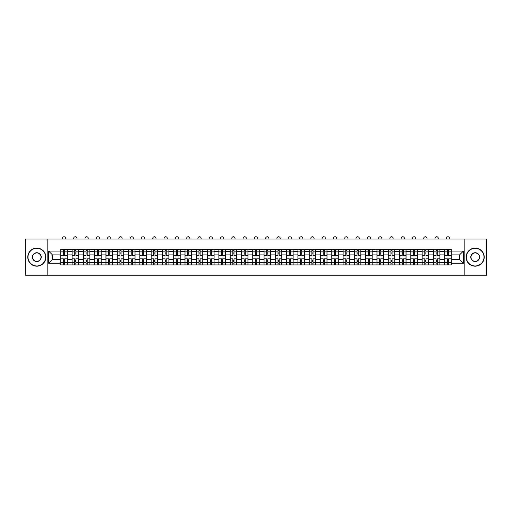 <?xml version="1.0" encoding="UTF-8"?>
<svg xmlns="http://www.w3.org/2000/svg" width="512" height="512" viewBox="0 0 512 512"><rect width="100%" height="100%" fill="white"/><g stroke="black" fill="none" stroke-linecap="round" stroke-linejoin="round"><path stroke-width="0.77" d="M464.832 275.238L486.4 275.238L486.4 239.046L25.6 239.046L25.6 275.238L464.832 275.238L464.832 239.046M72.07 264.922L72.07 251.565L67.296 251.565L67.296 264.922M67.296 251.565L67.296 249.357M72.07 251.565L72.07 249.357M78.586 249.357L78.586 264.922M83.36 264.922L83.36 249.357M89.875 249.357L89.875 264.922M94.656 264.922L94.656 249.357M101.171 249.357L101.171 264.922M105.946 264.922L105.946 249.357M112.461 249.357L112.461 264.922M117.242 264.922L117.242 249.357M123.75 249.357L123.75 264.922M128.531 264.922L128.531 249.357M135.046 249.357L135.046 264.922M139.821 264.922L139.821 249.357M146.336 249.357L146.336 264.922M151.117 264.922L151.117 249.357M157.632 249.357L157.632 264.922M162.406 264.922L162.406 249.357M168.922 249.357L168.922 264.922M173.696 264.922L173.696 249.357M180.211 249.357L180.211 264.922M184.992 264.922L184.992 249.357M191.507 249.357L191.507 264.922M196.282 264.922L196.282 249.357M202.797 249.357L202.797 264.922M207.578 264.922L207.578 249.357M214.086 249.357L214.086 264.922M218.867 264.922L218.867 249.357M225.382 249.357L225.382 264.922M230.157 264.922L230.157 249.357M236.672 249.357L236.672 264.922M241.453 264.922L241.453 249.357M247.968 249.357L247.968 264.922M252.742 264.922L252.742 249.357M259.258 249.357L259.258 264.922M264.032 264.922L264.032 249.357M270.547 249.357L270.547 264.922M275.328 264.922L275.328 249.357M281.843 249.357L281.843 264.922M286.618 264.922L286.618 249.357M293.133 249.357L293.133 264.922M297.914 264.922L297.914 249.357M304.422 249.357L304.422 264.922M309.203 264.922L309.203 249.357M315.718 249.357L315.718 264.922M320.493 264.922L320.493 249.357M327.008 249.357L327.008 264.922M331.789 264.922L331.789 249.357M338.304 249.357L338.304 264.922M343.078 264.922L343.078 249.357M349.594 249.357L349.594 264.922M354.368 264.922L354.368 249.357M360.883 249.357L360.883 264.922M365.664 264.922L365.664 249.357M372.179 249.357L372.179 264.922M376.954 264.922L376.954 249.357M383.469 249.357L383.469 264.922M388.25 264.922L388.25 249.357M394.758 249.357L394.758 264.922M399.539 264.922L399.539 249.357M406.054 249.357L406.054 264.922M410.829 264.922L410.829 249.357M417.344 249.357L417.344 264.922M422.125 264.922L422.125 249.357M428.64 249.357L428.64 264.922M433.414 264.922L433.414 249.357M439.93 249.357L439.93 264.922M444.704 264.922L444.704 249.357M444.704 259.386L439.93 259.386M433.414 259.386L428.64 259.386M422.125 259.386L417.344 259.386M410.829 259.386L406.054 259.386M399.539 259.386L394.758 259.386M388.25 259.386L383.469 259.386M376.954 259.386L372.179 259.386M365.664 259.386L360.883 259.386M354.368 259.386L349.594 259.386M343.078 259.386L338.304 259.386M331.789 259.386L327.008 259.386M320.493 259.386L315.718 259.386M309.203 259.386L304.422 259.386M297.914 259.386L293.133 259.386M286.618 259.386L281.843 259.386M275.328 259.386L270.547 259.386M264.032 259.386L259.258 259.386M252.742 259.386L247.968 259.386M241.453 259.386L236.672 259.386M230.157 259.386L225.382 259.386M218.867 259.386L214.086 259.386M207.578 259.386L202.797 259.386M196.282 259.386L191.507 259.386M184.992 259.386L180.211 259.386M173.696 259.386L168.922 259.386M162.406 259.386L157.632 259.386M151.117 259.386L146.336 259.386M139.821 259.386L135.046 259.386M128.531 259.386L123.75 259.386M117.242 259.386L112.461 259.386M105.946 259.386L101.171 259.386M94.656 259.386L89.875 259.386M83.36 259.386L78.586 259.386M72.07 259.386L67.296 259.386M444.704 254.899L439.93 254.899M433.414 254.899L428.64 254.899M422.125 254.899L417.344 254.899M410.829 254.899L406.054 254.899M399.539 254.899L394.758 254.899M388.25 254.899L383.469 254.899M376.954 254.899L372.179 254.899M365.664 254.899L360.883 254.899M354.368 254.899L349.594 254.899M343.078 254.899L338.304 254.899M331.789 254.899L327.008 254.899M320.493 254.899L315.718 254.899M309.203 254.899L304.422 254.899M297.914 254.899L293.133 254.899M286.618 254.899L281.843 254.899M275.328 254.899L270.547 254.899M264.032 254.899L259.258 254.899M252.742 254.899L247.968 254.899M241.453 254.899L236.672 254.899M230.157 254.899L225.382 254.899M218.867 254.899L214.086 254.899M207.578 254.899L202.797 254.899M196.282 254.899L191.507 254.899M184.992 254.899L180.211 254.899M173.696 254.899L168.922 254.899M162.406 254.899L157.632 254.899M151.117 254.899L146.336 254.899M139.821 254.899L135.046 254.899M128.531 254.899L123.75 254.899M117.242 254.899L112.461 254.899M105.946 254.899L101.171 254.899M94.656 254.899L89.875 254.899M83.36 254.899L78.586 254.899M72.07 254.899L67.296 254.899M52.454 259.386L60.781 259.386L60.781 254.899L52.454 254.899L52.454 259.386L48.621 263.219L48.621 251.059L60.781 251.059L60.781 254.899M451.219 254.899L451.219 259.386L459.546 259.386L459.546 254.899L451.219 254.899L451.219 249.357L60.781 249.357L60.781 251.059M451.219 251.059L463.379 251.059L463.379 263.219L451.219 263.219L451.219 259.386M60.781 259.386L60.781 264.922L451.219 264.922L451.219 263.219M60.781 263.219L48.621 263.219M47.168 275.238L47.168 239.046M64.614 263.834L63.456 263.834M63.456 250.445L64.614 250.445M75.91 263.834L74.752 263.834M74.752 250.445L75.91 250.445M87.2 263.834L86.042 263.834M86.042 250.445L87.2 250.445M98.49 263.834L97.331 263.834M97.331 250.445L98.49 250.445M109.786 263.834L108.627 263.834M108.627 250.445L109.786 250.445M121.075 263.834L119.917 263.834M119.917 250.445L121.075 250.445M132.365 263.834L131.206 263.834M131.206 250.445L132.365 250.445M143.661 263.834L142.502 263.834M142.502 250.445L143.661 250.445M154.95 263.834L153.792 263.834M153.792 250.445L154.95 250.445M166.24 263.834L165.088 263.834M165.088 250.445L166.24 250.445M177.536 263.834L176.378 263.834M176.378 250.445L177.536 250.445M188.826 263.834L187.667 263.834M187.667 250.445L188.826 250.445M200.122 263.834L198.963 263.834M198.963 250.445L200.122 250.445M211.411 263.834L210.253 263.834M210.253 250.445L211.411 250.445M222.701 263.834L221.542 263.834M221.542 250.445L222.701 250.445M233.997 263.834L232.838 263.834M232.838 250.445L233.997 250.445M245.286 263.834L244.128 263.834M244.128 250.445L245.286 250.445M256.576 263.834L255.424 263.834M255.424 250.445L256.576 250.445M267.872 263.834L266.714 263.834M266.714 250.445L267.872 250.445M279.162 263.834L278.003 263.834M278.003 250.445L279.162 250.445M290.458 263.834L289.299 263.834M289.299 250.445L290.458 250.445M301.747 263.834L300.589 263.834M300.589 250.445L301.747 250.445M313.037 263.834L311.878 263.834M311.878 250.445L313.037 250.445M324.333 263.834L323.174 263.834M323.174 250.445L324.333 250.445M335.622 263.834L334.464 263.834M334.464 250.445L335.622 250.445M346.912 263.834L345.76 263.834M345.76 250.445L346.912 250.445M358.208 263.834L357.05 263.834M357.05 250.445L358.208 250.445M369.498 263.834L368.339 263.834M368.339 250.445L369.498 250.445M380.794 263.834L379.635 263.834M379.635 250.445L380.794 250.445M392.083 263.834L390.925 263.834M390.925 250.445L392.083 250.445M403.373 263.834L402.214 263.834M402.214 250.445L403.373 250.445M414.669 263.834L413.51 263.834M413.51 250.445L414.669 250.445M425.958 263.834L424.8 263.834M424.8 250.445L425.958 250.445M437.248 263.834L436.09 263.834M436.09 250.445L437.248 250.445M448.544 263.834L447.386 263.834M447.386 250.445L448.544 250.445M48.621 251.059L52.454 254.899M459.546 259.386L463.379 263.219M459.546 254.899L463.379 251.059M67.258 264.922L67.258 255.437L64.614 255.437L64.614 249.357M63.456 249.357L63.456 255.437L60.813 255.437L60.813 249.357M65.664 239.046L65.664 238.394A1.626 1.626 0 0 0 64.038 236.762A1.626 1.626 0 0 0 62.406 238.394L62.406 239.046M67.258 255.437L67.258 249.357M60.813 264.922L60.813 258.842L63.456 258.842L63.456 264.922M64.614 264.922L64.614 258.842L67.258 258.842M63.456 253.85L64.614 253.85M60.813 258.842L60.813 255.437M64.614 260.435L63.456 260.435M64.614 263.981L63.456 263.981M63.456 261.376L64.614 261.376M64.614 252.902L63.456 252.902M63.456 250.298L64.614 250.298M78.547 264.922L78.547 255.437L75.91 255.437L75.91 249.357M74.752 249.357L74.752 255.437L72.109 255.437L72.109 249.357M76.96 239.046L76.96 238.394A1.626 1.626 0 0 0 75.328 236.762A1.626 1.626 0 0 0 73.702 238.394L73.702 239.046M78.547 255.437L78.547 249.357M72.109 264.922L72.109 258.842L74.752 258.842L74.752 264.922M75.91 264.922L75.91 258.842L78.547 258.842M74.752 253.85L75.91 253.85M72.109 258.842L72.109 255.437M75.91 260.435L74.752 260.435M75.91 263.981L74.752 263.981M74.752 261.376L75.91 261.376M75.91 252.902L74.752 252.902M74.752 250.298L75.91 250.298M89.843 264.922L89.843 255.437L87.2 255.437L87.2 249.357M86.042 249.357L86.042 255.437L83.398 255.437L83.398 249.357M88.25 239.046L88.25 238.394A1.626 1.626 0 0 0 86.618 236.762A1.626 1.626 0 0 0 84.992 238.394L84.992 239.046M89.843 255.437L89.843 249.357M83.398 264.922L83.398 258.842L86.042 258.842L86.042 264.922M87.2 264.922L87.2 258.842L89.843 258.842M86.042 253.85L87.2 253.85M83.398 258.842L83.398 255.437M87.2 260.435L86.042 260.435M87.2 263.981L86.042 263.981M86.042 261.376L87.2 261.376M87.2 252.902L86.042 252.902M86.042 250.298L87.2 250.298M101.133 264.922L101.133 255.437L98.49 255.437L98.49 249.357M97.331 249.357L97.331 255.437L94.688 255.437L94.688 249.357M99.539 239.046L99.539 238.394A1.626 1.626 0 0 0 97.914 236.762A1.626 1.626 0 0 0 96.282 238.394L96.282 239.046M101.133 255.437L101.133 249.357M94.688 264.922L94.688 258.842L97.331 258.842L97.331 264.922M98.49 264.922L98.49 258.842L101.133 258.842M97.331 253.85L98.49 253.85M94.688 258.842L94.688 255.437M98.49 260.435L97.331 260.435M98.49 263.981L97.331 263.981M97.331 261.376L98.49 261.376M98.49 252.902L97.331 252.902M97.331 250.298L98.49 250.298M112.422 264.922L112.422 255.437L109.786 255.437L109.786 249.357M108.627 249.357L108.627 255.437L105.984 255.437L105.984 249.357M110.835 239.046L110.835 238.394A1.626 1.626 0 0 0 109.203 236.762A1.626 1.626 0 0 0 107.578 238.394L107.578 239.046M112.422 255.437L112.422 249.357M105.984 264.922L105.984 258.842L108.627 258.842L108.627 264.922M109.786 264.922L109.786 258.842L112.422 258.842M108.627 253.85L109.786 253.85M105.984 258.842L105.984 255.437M109.786 260.435L108.627 260.435M109.786 263.981L108.627 263.981M108.627 261.376L109.786 261.376M109.786 252.902L108.627 252.902M108.627 250.298L109.786 250.298M123.718 264.922L123.718 255.437L121.075 255.437L121.075 249.357M119.917 249.357L119.917 255.437L117.274 255.437L117.274 249.357M122.125 239.046L122.125 238.394A1.626 1.626 0 0 0 120.499 236.762A1.626 1.626 0 0 0 118.867 238.394L118.867 239.046M123.718 255.437L123.718 249.357M117.274 264.922L117.274 258.842L119.917 258.842L119.917 264.922M121.075 264.922L121.075 258.842L123.718 258.842M119.917 253.85L121.075 253.85M117.274 258.842L117.274 255.437M121.075 260.435L119.917 260.435M121.075 263.981L119.917 263.981M119.917 261.376L121.075 261.376M121.075 252.902L119.917 252.902M119.917 250.298L121.075 250.298M36.819 265.971A8.832 8.832 0 0 0 45.651 257.139A8.832 8.832 0 0 0 36.819 248.307A8.832 8.832 0 0 0 27.987 257.139A8.832 8.832 0 0 0 36.819 265.971M36.819 248.09A9.05 9.05 0 0 1 45.869 257.139A9.05 9.05 0 0 1 36.819 266.189A9.05 9.05 0 0 1 27.77 257.139A9.05 9.05 0 0 1 36.819 248.09M36.819 261.555A4.416 4.416 0 0 1 32.403 257.139A4.416 4.416 0 0 1 36.819 252.723A4.416 4.416 0 0 1 41.235 257.139A4.416 4.416 0 0 1 36.819 261.555M36.819 252.941A4.198 4.198 0 0 0 32.621 257.139A4.198 4.198 0 0 0 36.819 261.338A4.198 4.198 0 0 0 41.018 257.139A4.198 4.198 0 0 0 36.819 252.941M475.181 265.971A8.832 8.832 0 0 0 484.013 257.139A8.832 8.832 0 0 0 475.181 248.307A8.832 8.832 0 0 0 466.349 257.139A8.832 8.832 0 0 0 475.181 265.971M475.181 248.09A9.05 9.05 0 0 1 484.23 257.139A9.05 9.05 0 0 1 475.181 266.189A9.05 9.05 0 0 1 466.131 257.139A9.05 9.05 0 0 1 475.181 248.09M475.181 261.555A4.416 4.416 0 0 1 470.765 257.139A4.416 4.416 0 0 1 475.181 252.723A4.416 4.416 0 0 1 479.597 257.139A4.416 4.416 0 0 1 475.181 261.555M475.181 252.941A4.198 4.198 0 0 0 470.982 257.139A4.198 4.198 0 0 0 475.181 261.338A4.198 4.198 0 0 0 479.379 257.139A4.198 4.198 0 0 0 475.181 252.941M135.008 264.922L135.008 255.437L132.365 255.437L132.365 249.357M131.206 249.357L131.206 255.437L128.57 255.437L128.57 249.357M133.414 239.046L133.414 238.394A1.626 1.626 0 0 0 131.789 236.762A1.626 1.626 0 0 0 130.157 238.394L130.157 239.046M135.008 255.437L135.008 249.357M128.57 264.922L128.57 258.842L131.206 258.842L131.206 264.922M132.365 264.922L132.365 258.842L135.008 258.842M131.206 253.85L132.365 253.85M128.57 258.842L128.57 255.437M132.365 260.435L131.206 260.435M132.365 263.981L131.206 263.981M131.206 261.376L132.365 261.376M132.365 252.902L131.206 252.902M131.206 250.298L132.365 250.298M146.304 264.922L146.304 255.437L143.661 255.437L143.661 249.357M142.502 249.357L142.502 255.437L139.859 255.437L139.859 249.357M144.71 239.046L144.71 238.394A1.626 1.626 0 0 0 143.078 236.762A1.626 1.626 0 0 0 141.453 238.394L141.453 239.046M146.304 255.437L146.304 249.357M139.859 264.922L139.859 258.842L142.502 258.842L142.502 264.922M143.661 264.922L143.661 258.842L146.304 258.842M142.502 253.85L143.661 253.85M139.859 258.842L139.859 255.437M143.661 260.435L142.502 260.435M143.661 263.981L142.502 263.981M142.502 261.376L143.661 261.376M143.661 252.902L142.502 252.902M142.502 250.298L143.661 250.298M157.594 264.922L157.594 255.437L154.95 255.437L154.95 249.357M153.792 249.357L153.792 255.437L151.149 255.437L151.149 249.357M156 239.046L156 238.394A1.626 1.626 0 0 0 154.374 236.762A1.626 1.626 0 0 0 152.742 238.394L152.742 239.046M157.594 255.437L157.594 249.357M151.149 264.922L151.149 258.842L153.792 258.842L153.792 264.922M154.95 264.922L154.95 258.842L157.594 258.842M153.792 253.85L154.95 253.85M151.149 258.842L151.149 255.437M154.95 260.435L153.792 260.435M154.95 263.981L153.792 263.981M153.792 261.376L154.95 261.376M154.95 252.902L153.792 252.902M153.792 250.298L154.95 250.298M168.883 264.922L168.883 255.437L166.24 255.437L166.24 249.357M165.088 249.357L165.088 255.437L162.445 255.437L162.445 249.357M167.29 239.046L167.29 238.394A1.626 1.626 0 0 0 165.664 236.762A1.626 1.626 0 0 0 164.038 238.394L164.038 239.046M168.883 255.437L168.883 249.357M162.445 264.922L162.445 258.842L165.088 258.842L165.088 264.922M166.24 264.922L166.24 258.842L168.883 258.842M165.088 253.85L166.24 253.85M162.445 258.842L162.445 255.437M166.24 260.435L165.088 260.435M166.24 263.981L165.088 263.981M165.088 261.376L166.24 261.376M166.24 252.902L165.088 252.902M165.088 250.298L166.24 250.298M180.179 264.922L180.179 255.437L177.536 255.437L177.536 249.357M176.378 249.357L176.378 255.437L173.734 255.437L173.734 249.357M178.586 239.046L178.586 238.394A1.626 1.626 0 0 0 176.954 236.762A1.626 1.626 0 0 0 175.328 238.394L175.328 239.046M180.179 255.437L180.179 249.357M173.734 264.922L173.734 258.842L176.378 258.842L176.378 264.922M177.536 264.922L177.536 258.842L180.179 258.842M176.378 253.85L177.536 253.85M173.734 258.842L173.734 255.437M177.536 260.435L176.378 260.435M177.536 263.981L176.378 263.981M176.378 261.376L177.536 261.376M177.536 252.902L176.378 252.902M176.378 250.298L177.536 250.298M191.469 264.922L191.469 255.437L188.826 255.437L188.826 249.357M187.667 249.357L187.667 255.437L185.024 255.437L185.024 249.357M189.875 239.046L189.875 238.394A1.626 1.626 0 0 0 188.25 236.762A1.626 1.626 0 0 0 186.618 238.394L186.618 239.046M191.469 255.437L191.469 249.357M185.024 264.922L185.024 258.842L187.667 258.842L187.667 264.922M188.826 264.922L188.826 258.842L191.469 258.842M187.667 253.85L188.826 253.85M185.024 258.842L185.024 255.437M188.826 260.435L187.667 260.435M188.826 263.981L187.667 263.981M187.667 261.376L188.826 261.376M188.826 252.902L187.667 252.902M187.667 250.298L188.826 250.298M202.758 264.922L202.758 255.437L200.122 255.437L200.122 249.357M198.963 249.357L198.963 255.437L196.32 255.437L196.32 249.357M201.171 239.046L201.171 238.394A1.626 1.626 0 0 0 199.539 236.762A1.626 1.626 0 0 0 197.914 238.394L197.914 239.046M202.758 255.437L202.758 249.357M196.32 264.922L196.32 258.842L198.963 258.842L198.963 264.922M200.122 264.922L200.122 258.842L202.758 258.842M198.963 253.85L200.122 253.85M196.32 258.842L196.32 255.437M200.122 260.435L198.963 260.435M200.122 263.981L198.963 263.981M198.963 261.376L200.122 261.376M200.122 252.902L198.963 252.902M198.963 250.298L200.122 250.298M214.054 264.922L214.054 255.437L211.411 255.437L211.411 249.357M210.253 249.357L210.253 255.437L207.61 255.437L207.61 249.357M212.461 239.046L212.461 238.394A1.626 1.626 0 0 0 210.835 236.762A1.626 1.626 0 0 0 209.203 238.394L209.203 239.046M214.054 255.437L214.054 249.357M207.61 264.922L207.61 258.842L210.253 258.842L210.253 264.922M211.411 264.922L211.411 258.842L214.054 258.842M210.253 253.85L211.411 253.85M207.61 258.842L207.61 255.437M211.411 260.435L210.253 260.435M211.411 263.981L210.253 263.981M210.253 261.376L211.411 261.376M211.411 252.902L210.253 252.902M210.253 250.298L211.411 250.298M225.344 264.922L225.344 255.437L222.701 255.437L222.701 249.357M221.542 249.357L221.542 255.437L218.906 255.437L218.906 249.357M223.75 239.046L223.75 238.394A1.626 1.626 0 0 0 222.125 236.762A1.626 1.626 0 0 0 220.493 238.394L220.493 239.046M225.344 255.437L225.344 249.357M218.906 264.922L218.906 258.842L221.542 258.842L221.542 264.922M222.701 264.922L222.701 258.842L225.344 258.842M221.542 253.85L222.701 253.85M218.906 258.842L218.906 255.437M222.701 260.435L221.542 260.435M222.701 263.981L221.542 263.981M221.542 261.376L222.701 261.376M222.701 252.902L221.542 252.902M221.542 250.298L222.701 250.298M236.64 264.922L236.64 255.437L233.997 255.437L233.997 249.357M232.838 249.357L232.838 255.437L230.195 255.437L230.195 249.357M235.046 239.046L235.046 238.394A1.626 1.626 0 0 0 233.414 236.762A1.626 1.626 0 0 0 231.789 238.394L231.789 239.046M236.64 255.437L236.64 249.357M230.195 264.922L230.195 258.842L232.838 258.842L232.838 264.922M233.997 264.922L233.997 258.842L236.64 258.842M232.838 253.85L233.997 253.85M230.195 258.842L230.195 255.437M233.997 260.435L232.838 260.435M233.997 263.981L232.838 263.981M232.838 261.376L233.997 261.376M233.997 252.902L232.838 252.902M232.838 250.298L233.997 250.298M247.93 264.922L247.93 255.437L245.286 255.437L245.286 249.357M244.128 249.357L244.128 255.437L241.485 255.437L241.485 249.357M246.336 239.046L246.336 238.394A1.626 1.626 0 0 0 244.71 236.762A1.626 1.626 0 0 0 243.078 238.394L243.078 239.046M247.93 255.437L247.93 249.357M241.485 264.922L241.485 258.842L244.128 258.842L244.128 264.922M245.286 264.922L245.286 258.842L247.93 258.842M244.128 253.85L245.286 253.85M241.485 258.842L241.485 255.437M245.286 260.435L244.128 260.435M245.286 263.981L244.128 263.981M244.128 261.376L245.286 261.376M245.286 252.902L244.128 252.902M244.128 250.298L245.286 250.298M259.219 264.922L259.219 255.437L256.576 255.437L256.576 249.357M255.424 249.357L255.424 255.437L252.781 255.437L252.781 249.357M257.626 239.046L257.626 238.394A1.626 1.626 0 0 0 256 236.762A1.626 1.626 0 0 0 254.374 238.394L254.374 239.046M259.219 255.437L259.219 249.357M252.781 264.922L252.781 258.842L255.424 258.842L255.424 264.922M256.576 264.922L256.576 258.842L259.219 258.842M255.424 253.85L256.576 253.85M252.781 258.842L252.781 255.437M256.576 260.435L255.424 260.435M256.576 263.981L255.424 263.981M255.424 261.376L256.576 261.376M256.576 252.902L255.424 252.902M255.424 250.298L256.576 250.298M270.515 264.922L270.515 255.437L267.872 255.437L267.872 249.357M266.714 249.357L266.714 255.437L264.07 255.437L264.07 249.357M268.922 239.046L268.922 238.394A1.626 1.626 0 0 0 267.29 236.762A1.626 1.626 0 0 0 265.664 238.394L265.664 239.046M270.515 255.437L270.515 249.357M264.07 264.922L264.07 258.842L266.714 258.842L266.714 264.922M267.872 264.922L267.872 258.842L270.515 258.842M266.714 253.85L267.872 253.85M264.07 258.842L264.07 255.437M267.872 260.435L266.714 260.435M267.872 263.981L266.714 263.981M266.714 261.376L267.872 261.376M267.872 252.902L266.714 252.902M266.714 250.298L267.872 250.298M281.805 264.922L281.805 255.437L279.162 255.437L279.162 249.357M278.003 249.357L278.003 255.437L275.36 255.437L275.36 249.357M280.211 239.046L280.211 238.394A1.626 1.626 0 0 0 278.586 236.762A1.626 1.626 0 0 0 276.954 238.394L276.954 239.046M281.805 255.437L281.805 249.357M275.36 264.922L275.36 258.842L278.003 258.842L278.003 264.922M279.162 264.922L279.162 258.842L281.805 258.842M278.003 253.85L279.162 253.85M275.36 258.842L275.36 255.437M279.162 260.435L278.003 260.435M279.162 263.981L278.003 263.981M278.003 261.376L279.162 261.376M279.162 252.902L278.003 252.902M278.003 250.298L279.162 250.298M293.094 264.922L293.094 255.437L290.458 255.437L290.458 249.357M289.299 249.357L289.299 255.437L286.656 255.437L286.656 249.357M291.507 239.046L291.507 238.394A1.626 1.626 0 0 0 289.875 236.762A1.626 1.626 0 0 0 288.25 238.394L288.25 239.046M293.094 255.437L293.094 249.357M286.656 264.922L286.656 258.842L289.299 258.842L289.299 264.922M290.458 264.922L290.458 258.842L293.094 258.842M289.299 253.85L290.458 253.85M286.656 258.842L286.656 255.437M290.458 260.435L289.299 260.435M290.458 263.981L289.299 263.981M289.299 261.376L290.458 261.376M290.458 252.902L289.299 252.902M289.299 250.298L290.458 250.298M304.39 264.922L304.39 255.437L301.747 255.437L301.747 249.357M300.589 249.357L300.589 255.437L297.946 255.437L297.946 249.357M302.797 239.046L302.797 238.394A1.626 1.626 0 0 0 301.165 236.762A1.626 1.626 0 0 0 299.539 238.394L299.539 239.046M304.39 255.437L304.39 249.357M297.946 264.922L297.946 258.842L300.589 258.842L300.589 264.922M301.747 264.922L301.747 258.842L304.39 258.842M300.589 253.85L301.747 253.85M297.946 258.842L297.946 255.437M301.747 260.435L300.589 260.435M301.747 263.981L300.589 263.981M300.589 261.376L301.747 261.376M301.747 252.902L300.589 252.902M300.589 250.298L301.747 250.298M315.68 264.922L315.68 255.437L313.037 255.437L313.037 249.357M311.878 249.357L311.878 255.437L309.242 255.437L309.242 249.357M314.086 239.046L314.086 238.394A1.626 1.626 0 0 0 312.461 236.762A1.626 1.626 0 0 0 310.829 238.394L310.829 239.046M315.68 255.437L315.68 249.357M309.242 264.922L309.242 258.842L311.878 258.842L311.878 264.922M313.037 264.922L313.037 258.842L315.68 258.842M311.878 253.85L313.037 253.85M309.242 258.842L309.242 255.437M313.037 260.435L311.878 260.435M313.037 263.981L311.878 263.981M311.878 261.376L313.037 261.376M313.037 252.902L311.878 252.902M311.878 250.298L313.037 250.298M326.976 264.922L326.976 255.437L324.333 255.437L324.333 249.357M323.174 249.357L323.174 255.437L320.531 255.437L320.531 249.357M325.382 239.046L325.382 238.394A1.626 1.626 0 0 0 323.75 236.762A1.626 1.626 0 0 0 322.125 238.394L322.125 239.046M326.976 255.437L326.976 249.357M320.531 264.922L320.531 258.842L323.174 258.842L323.174 264.922M324.333 264.922L324.333 258.842L326.976 258.842M323.174 253.85L324.333 253.85M320.531 258.842L320.531 255.437M324.333 260.435L323.174 260.435M324.333 263.981L323.174 263.981M323.174 261.376L324.333 261.376M324.333 252.902L323.174 252.902M323.174 250.298L324.333 250.298M338.266 264.922L338.266 255.437L335.622 255.437L335.622 249.357M334.464 249.357L334.464 255.437L331.821 255.437L331.821 249.357M336.672 239.046L336.672 238.394A1.626 1.626 0 0 0 335.046 236.762A1.626 1.626 0 0 0 333.414 238.394L333.414 239.046M338.266 255.437L338.266 249.357M331.821 264.922L331.821 258.842L334.464 258.842L334.464 264.922M335.622 264.922L335.622 258.842L338.266 258.842M334.464 253.85L335.622 253.85M331.821 258.842L331.821 255.437M335.622 260.435L334.464 260.435M335.622 263.981L334.464 263.981M334.464 261.376L335.622 261.376M335.622 252.902L334.464 252.902M334.464 250.298L335.622 250.298M349.555 264.922L349.555 255.437L346.912 255.437L346.912 249.357M345.76 249.357L345.76 255.437L343.117 255.437L343.117 249.357M347.962 239.046L347.962 238.394A1.626 1.626 0 0 0 346.336 236.762A1.626 1.626 0 0 0 344.71 238.394L344.71 239.046M349.555 255.437L349.555 249.357M343.117 264.922L343.117 258.842L345.76 258.842L345.76 264.922M346.912 264.922L346.912 258.842L349.555 258.842M345.76 253.85L346.912 253.85M343.117 258.842L343.117 255.437M346.912 260.435L345.76 260.435M346.912 263.981L345.76 263.981M345.76 261.376L346.912 261.376M346.912 252.902L345.76 252.902M345.76 250.298L346.912 250.298M360.851 264.922L360.851 255.437L358.208 255.437L358.208 249.357M357.05 249.357L357.05 255.437L354.406 255.437L354.406 249.357M359.258 239.046L359.258 238.394A1.626 1.626 0 0 0 357.626 236.762A1.626 1.626 0 0 0 356 238.394L356 239.046M360.851 255.437L360.851 249.357M354.406 264.922L354.406 258.842L357.05 258.842L357.05 264.922M358.208 264.922L358.208 258.842L360.851 258.842M357.05 253.85L358.208 253.85M354.406 258.842L354.406 255.437M358.208 260.435L357.05 260.435M358.208 263.981L357.05 263.981M357.05 261.376L358.208 261.376M358.208 252.902L357.05 252.902M357.05 250.298L358.208 250.298M372.141 264.922L372.141 255.437L369.498 255.437L369.498 249.357M368.339 249.357L368.339 255.437L365.696 255.437L365.696 249.357M370.547 239.046L370.547 238.394A1.626 1.626 0 0 0 368.922 236.762A1.626 1.626 0 0 0 367.29 238.394L367.29 239.046M372.141 255.437L372.141 249.357M365.696 264.922L365.696 258.842L368.339 258.842L368.339 264.922M369.498 264.922L369.498 258.842L372.141 258.842M368.339 253.85L369.498 253.85M365.696 258.842L365.696 255.437M369.498 260.435L368.339 260.435M369.498 263.981L368.339 263.981M368.339 261.376L369.498 261.376M369.498 252.902L368.339 252.902M368.339 250.298L369.498 250.298M383.43 264.922L383.43 255.437L380.794 255.437L380.794 249.357M379.635 249.357L379.635 255.437L376.992 255.437L376.992 249.357M381.843 239.046L381.843 238.394A1.626 1.626 0 0 0 380.211 236.762A1.626 1.626 0 0 0 378.586 238.394L378.586 239.046M383.43 255.437L383.43 249.357M376.992 264.922L376.992 258.842L379.635 258.842L379.635 264.922M380.794 264.922L380.794 258.842L383.43 258.842M379.635 253.85L380.794 253.85M376.992 258.842L376.992 255.437M380.794 260.435L379.635 260.435M380.794 263.981L379.635 263.981M379.635 261.376L380.794 261.376M380.794 252.902L379.635 252.902M379.635 250.298L380.794 250.298M394.726 264.922L394.726 255.437L392.083 255.437L392.083 249.357M390.925 249.357L390.925 255.437L388.282 255.437L388.282 249.357M393.133 239.046L393.133 238.394A1.626 1.626 0 0 0 391.501 236.762A1.626 1.626 0 0 0 389.875 238.394L389.875 239.046M394.726 255.437L394.726 249.357M388.282 264.922L388.282 258.842L390.925 258.842L390.925 264.922M392.083 264.922L392.083 258.842L394.726 258.842M390.925 253.85L392.083 253.85M388.282 258.842L388.282 255.437M392.083 260.435L390.925 260.435M392.083 263.981L390.925 263.981M390.925 261.376L392.083 261.376M392.083 252.902L390.925 252.902M390.925 250.298L392.083 250.298M406.016 264.922L406.016 255.437L403.373 255.437L403.373 249.357M402.214 249.357L402.214 255.437L399.578 255.437L399.578 249.357M404.422 239.046L404.422 238.394A1.626 1.626 0 0 0 402.797 236.762A1.626 1.626 0 0 0 401.165 238.394L401.165 239.046M406.016 255.437L406.016 249.357M399.578 264.922L399.578 258.842L402.214 258.842L402.214 264.922M403.373 264.922L403.373 258.842L406.016 258.842M402.214 253.85L403.373 253.85M399.578 258.842L399.578 255.437M403.373 260.435L402.214 260.435M403.373 263.981L402.214 263.981M402.214 261.376L403.373 261.376M403.373 252.902L402.214 252.902M402.214 250.298L403.373 250.298M417.312 264.922L417.312 255.437L414.669 255.437L414.669 249.357M413.51 249.357L413.51 255.437L410.867 255.437L410.867 249.357M415.718 239.046L415.718 238.394A1.626 1.626 0 0 0 414.086 236.762A1.626 1.626 0 0 0 412.461 238.394L412.461 239.046M417.312 255.437L417.312 249.357M410.867 264.922L410.867 258.842L413.51 258.842L413.51 264.922M414.669 264.922L414.669 258.842L417.312 258.842M413.51 253.85L414.669 253.85M410.867 258.842L410.867 255.437M414.669 260.435L413.51 260.435M414.669 263.981L413.51 263.981M413.51 261.376L414.669 261.376M414.669 252.902L413.51 252.902M413.51 250.298L414.669 250.298M428.602 264.922L428.602 255.437L425.958 255.437L425.958 249.357M424.8 249.357L424.8 255.437L422.157 255.437L422.157 249.357M427.008 239.046L427.008 238.394A1.626 1.626 0 0 0 425.382 236.762A1.626 1.626 0 0 0 423.75 238.394L423.75 239.046M428.602 255.437L428.602 249.357M422.157 264.922L422.157 258.842L424.8 258.842L424.8 264.922M425.958 264.922L425.958 258.842L428.602 258.842M424.8 253.85L425.958 253.85M422.157 258.842L422.157 255.437M425.958 260.435L424.8 260.435M425.958 263.981L424.8 263.981M424.8 261.376L425.958 261.376M425.958 252.902L424.8 252.902M424.8 250.298L425.958 250.298M439.891 264.922L439.891 255.437L437.248 255.437L437.248 249.357M436.09 249.357L436.09 255.437L433.453 255.437L433.453 249.357M438.298 239.046L438.298 238.394A1.626 1.626 0 0 0 436.672 236.762A1.626 1.626 0 0 0 435.04 238.394L435.04 239.046M439.891 255.437L439.891 249.357M433.453 264.922L433.453 258.842L436.09 258.842L436.09 264.922M437.248 264.922L437.248 258.842L439.891 258.842M436.09 253.85L437.248 253.85M433.453 258.842L433.453 255.437M437.248 260.435L436.09 260.435M437.248 263.981L436.09 263.981M436.09 261.376L437.248 261.376M437.248 252.902L436.09 252.902M436.09 250.298L437.248 250.298M451.187 264.922L451.187 255.437L448.544 255.437L448.544 249.357M447.386 249.357L447.386 255.437L444.742 255.437L444.742 249.357M449.594 239.046L449.594 238.394A1.626 1.626 0 0 0 447.962 236.762A1.626 1.626 0 0 0 446.336 238.394L446.336 239.046M451.187 255.437L451.187 249.357M444.742 264.922L444.742 258.842L447.386 258.842L447.386 264.922M448.544 264.922L448.544 258.842L451.187 258.842M447.386 253.85L448.544 253.85M444.742 258.842L444.742 255.437M448.544 260.435L447.386 260.435M448.544 263.981L447.386 263.981M447.386 261.376L448.544 261.376M448.544 252.902L447.386 252.902M447.386 250.298L448.544 250.298M433.414 251.565L428.64 251.565M422.125 251.565L417.344 251.565M410.829 251.565L406.054 251.565M399.539 251.565L394.758 251.565M388.25 251.565L383.469 251.565M376.954 251.565L372.179 251.565M365.664 251.565L360.883 251.565M354.368 251.565L349.594 251.565M343.078 251.565L338.304 251.565M331.789 251.565L327.008 251.565M320.493 251.565L315.718 251.565M309.203 251.565L304.422 251.565M297.914 251.565L293.133 251.565M286.618 251.565L281.843 251.565M275.328 251.565L270.547 251.565M264.032 251.565L259.258 251.565M252.742 251.565L247.968 251.565M241.453 251.565L236.672 251.565M230.157 251.565L225.382 251.565M218.867 251.565L214.086 251.565M207.578 251.565L202.797 251.565M196.282 251.565L191.507 251.565M184.992 251.565L180.211 251.565M173.696 251.565L168.922 251.565M162.406 251.565L157.632 251.565M151.117 251.565L146.336 251.565M139.821 251.565L135.046 251.565M128.531 251.565L123.75 251.565M117.242 251.565L112.461 251.565M105.946 251.565L101.171 251.565M94.656 251.565L89.875 251.565M83.36 251.565L78.586 251.565M444.704 251.565L439.93 251.565M433.414 262.714L428.64 262.714M422.125 262.714L417.344 262.714M410.829 262.714L406.054 262.714M399.539 262.714L394.758 262.714M388.25 262.714L383.469 262.714M376.954 262.714L372.179 262.714M365.664 262.714L360.883 262.714M354.368 262.714L349.594 262.714M343.078 262.714L338.304 262.714M331.789 262.714L327.008 262.714M320.493 262.714L315.718 262.714M309.203 262.714L304.422 262.714M297.914 262.714L293.133 262.714M286.618 262.714L281.843 262.714M275.328 262.714L270.547 262.714M264.032 262.714L259.258 262.714M252.742 262.714L247.968 262.714M241.453 262.714L236.672 262.714M230.157 262.714L225.382 262.714M218.867 262.714L214.086 262.714M207.578 262.714L202.797 262.714M196.282 262.714L191.507 262.714M184.992 262.714L180.211 262.714M173.696 262.714L168.922 262.714M162.406 262.714L157.632 262.714M151.117 262.714L146.336 262.714M139.821 262.714L135.046 262.714M128.531 262.714L123.75 262.714M117.242 262.714L112.461 262.714M105.946 262.714L101.171 262.714M94.656 262.714L89.875 262.714M83.36 262.714L78.586 262.714M72.07 262.714L67.296 262.714M444.704 262.714L439.93 262.714M67.258 251.853L64.614 251.853M63.456 251.853L60.813 251.853M63.456 251.955L60.813 251.955M63.456 262.33L60.813 262.33M63.456 262.426L60.813 262.426M67.258 262.426L64.614 262.426M67.258 251.955L64.614 251.955M67.258 262.33L64.614 262.33M78.547 251.853L75.91 251.853M74.752 251.853L72.109 251.853M74.752 251.955L72.109 251.955M74.752 262.33L72.109 262.33M74.752 262.426L72.109 262.426M78.547 262.426L75.91 262.426M78.547 251.955L75.91 251.955M78.547 262.33L75.91 262.33M89.843 251.853L87.2 251.853M86.042 251.853L83.398 251.853M86.042 251.955L83.398 251.955M86.042 262.33L83.398 262.33M86.042 262.426L83.398 262.426M89.843 262.426L87.2 262.426M89.843 251.955L87.2 251.955M89.843 262.33L87.2 262.33M101.133 251.853L98.49 251.853M97.331 251.853L94.688 251.853M97.331 251.955L94.688 251.955M97.331 262.33L94.688 262.33M97.331 262.426L94.688 262.426M101.133 262.426L98.49 262.426M101.133 251.955L98.49 251.955M101.133 262.33L98.49 262.33M112.422 251.853L109.786 251.853M108.627 251.853L105.984 251.853M108.627 251.955L105.984 251.955M108.627 262.33L105.984 262.33M108.627 262.426L105.984 262.426M112.422 262.426L109.786 262.426M112.422 251.955L109.786 251.955M112.422 262.33L109.786 262.33M123.718 251.853L121.075 251.853M119.917 251.853L117.274 251.853M119.917 251.955L117.274 251.955M119.917 262.33L117.274 262.33M119.917 262.426L117.274 262.426M123.718 262.426L121.075 262.426M123.718 251.955L121.075 251.955M123.718 262.33L121.075 262.33M135.008 251.853L132.365 251.853M131.206 251.853L128.57 251.853M131.206 251.955L128.57 251.955M131.206 262.33L128.57 262.33M131.206 262.426L128.57 262.426M135.008 262.426L132.365 262.426M135.008 251.955L132.365 251.955M135.008 262.33L132.365 262.33M146.304 251.853L143.661 251.853M142.502 251.853L139.859 251.853M142.502 251.955L139.859 251.955M142.502 262.33L139.859 262.33M142.502 262.426L139.859 262.426M146.304 262.426L143.661 262.426M146.304 251.955L143.661 251.955M146.304 262.33L143.661 262.33M157.594 251.853L154.95 251.853M153.792 251.853L151.149 251.853M153.792 251.955L151.149 251.955M153.792 262.33L151.149 262.33M153.792 262.426L151.149 262.426M157.594 262.426L154.95 262.426M157.594 251.955L154.95 251.955M157.594 262.33L154.95 262.33M168.883 251.853L166.24 251.853M165.088 251.853L162.445 251.853M165.088 251.955L162.445 251.955M165.088 262.33L162.445 262.33M165.088 262.426L162.445 262.426M168.883 262.426L166.24 262.426M168.883 251.955L166.24 251.955M168.883 262.33L166.24 262.33M180.179 251.853L177.536 251.853M176.378 251.853L173.734 251.853M176.378 251.955L173.734 251.955M176.378 262.33L173.734 262.33M176.378 262.426L173.734 262.426M180.179 262.426L177.536 262.426M180.179 251.955L177.536 251.955M180.179 262.33L177.536 262.33M191.469 251.853L188.826 251.853M187.667 251.853L185.024 251.853M187.667 251.955L185.024 251.955M187.667 262.33L185.024 262.33M187.667 262.426L185.024 262.426M191.469 262.426L188.826 262.426M191.469 251.955L188.826 251.955M191.469 262.33L188.826 262.33M202.758 251.853L200.122 251.853M198.963 251.853L196.32 251.853M198.963 251.955L196.32 251.955M198.963 262.33L196.32 262.33M198.963 262.426L196.32 262.426M202.758 262.426L200.122 262.426M202.758 251.955L200.122 251.955M202.758 262.33L200.122 262.33M214.054 251.853L211.411 251.853M210.253 251.853L207.61 251.853M210.253 251.955L207.61 251.955M210.253 262.33L207.61 262.33M210.253 262.426L207.61 262.426M214.054 262.426L211.411 262.426M214.054 251.955L211.411 251.955M214.054 262.33L211.411 262.33M225.344 251.853L222.701 251.853M221.542 251.853L218.906 251.853M221.542 251.955L218.906 251.955M221.542 262.33L218.906 262.33M221.542 262.426L218.906 262.426M225.344 262.426L222.701 262.426M225.344 251.955L222.701 251.955M225.344 262.33L222.701 262.33M236.64 251.853L233.997 251.853M232.838 251.853L230.195 251.853M232.838 251.955L230.195 251.955M232.838 262.33L230.195 262.33M232.838 262.426L230.195 262.426M236.64 262.426L233.997 262.426M236.64 251.955L233.997 251.955M236.64 262.33L233.997 262.33M247.93 251.853L245.286 251.853M244.128 251.853L241.485 251.853M244.128 251.955L241.485 251.955M244.128 262.33L241.485 262.33M244.128 262.426L241.485 262.426M247.93 262.426L245.286 262.426M247.93 251.955L245.286 251.955M247.93 262.33L245.286 262.33M259.219 251.853L256.576 251.853M255.424 251.853L252.781 251.853M255.424 251.955L252.781 251.955M255.424 262.33L252.781 262.33M255.424 262.426L252.781 262.426M259.219 262.426L256.576 262.426M259.219 251.955L256.576 251.955M259.219 262.33L256.576 262.33M270.515 251.853L267.872 251.853M266.714 251.853L264.07 251.853M266.714 251.955L264.07 251.955M266.714 262.33L264.07 262.33M266.714 262.426L264.07 262.426M270.515 262.426L267.872 262.426M270.515 251.955L267.872 251.955M270.515 262.33L267.872 262.33M281.805 251.853L279.162 251.853M278.003 251.853L275.36 251.853M278.003 251.955L275.36 251.955M278.003 262.33L275.36 262.33M278.003 262.426L275.36 262.426M281.805 262.426L279.162 262.426M281.805 251.955L279.162 251.955M281.805 262.33L279.162 262.33M293.094 251.853L290.458 251.853M289.299 251.853L286.656 251.853M289.299 251.955L286.656 251.955M289.299 262.33L286.656 262.33M289.299 262.426L286.656 262.426M293.094 262.426L290.458 262.426M293.094 251.955L290.458 251.955M293.094 262.33L290.458 262.33M304.39 251.853L301.747 251.853M300.589 251.853L297.946 251.853M300.589 251.955L297.946 251.955M300.589 262.33L297.946 262.33M300.589 262.426L297.946 262.426M304.39 262.426L301.747 262.426M304.39 251.955L301.747 251.955M304.39 262.33L301.747 262.33M315.68 251.853L313.037 251.853M311.878 251.853L309.242 251.853M311.878 251.955L309.242 251.955M311.878 262.33L309.242 262.33M311.878 262.426L309.242 262.426M315.68 262.426L313.037 262.426M315.68 251.955L313.037 251.955M315.68 262.33L313.037 262.33M326.976 251.853L324.333 251.853M323.174 251.853L320.531 251.853M323.174 251.955L320.531 251.955M323.174 262.33L320.531 262.33M323.174 262.426L320.531 262.426M326.976 262.426L324.333 262.426M326.976 251.955L324.333 251.955M326.976 262.33L324.333 262.33M338.266 251.853L335.622 251.853M334.464 251.853L331.821 251.853M334.464 251.955L331.821 251.955M334.464 262.33L331.821 262.33M334.464 262.426L331.821 262.426M338.266 262.426L335.622 262.426M338.266 251.955L335.622 251.955M338.266 262.33L335.622 262.33M349.555 251.853L346.912 251.853M345.76 251.853L343.117 251.853M345.76 251.955L343.117 251.955M345.76 262.33L343.117 262.33M345.76 262.426L343.117 262.426M349.555 262.426L346.912 262.426M349.555 251.955L346.912 251.955M349.555 262.33L346.912 262.33M360.851 251.853L358.208 251.853M357.05 251.853L354.406 251.853M357.05 251.955L354.406 251.955M357.05 262.33L354.406 262.33M357.05 262.426L354.406 262.426M360.851 262.426L358.208 262.426M360.851 251.955L358.208 251.955M360.851 262.33L358.208 262.33M372.141 251.853L369.498 251.853M368.339 251.853L365.696 251.853M368.339 251.955L365.696 251.955M368.339 262.33L365.696 262.33M368.339 262.426L365.696 262.426M372.141 262.426L369.498 262.426M372.141 251.955L369.498 251.955M372.141 262.33L369.498 262.33M383.43 251.853L380.794 251.853M379.635 251.853L376.992 251.853M379.635 251.955L376.992 251.955M379.635 262.33L376.992 262.33M379.635 262.426L376.992 262.426M383.43 262.426L380.794 262.426M383.43 251.955L380.794 251.955M383.43 262.33L380.794 262.33M394.726 251.853L392.083 251.853M390.925 251.853L388.282 251.853M390.925 251.955L388.282 251.955M390.925 262.33L388.282 262.33M390.925 262.426L388.282 262.426M394.726 262.426L392.083 262.426M394.726 251.955L392.083 251.955M394.726 262.33L392.083 262.33M406.016 251.853L403.373 251.853M402.214 251.853L399.578 251.853M402.214 251.955L399.578 251.955M402.214 262.33L399.578 262.33M402.214 262.426L399.578 262.426M406.016 262.426L403.373 262.426M406.016 251.955L403.373 251.955M406.016 262.33L403.373 262.33M417.312 251.853L414.669 251.853M413.51 251.853L410.867 251.853M413.51 251.955L410.867 251.955M413.51 262.33L410.867 262.33M413.51 262.426L410.867 262.426M417.312 262.426L414.669 262.426M417.312 251.955L414.669 251.955M417.312 262.33L414.669 262.33M428.602 251.853L425.958 251.853M424.8 251.853L422.157 251.853M424.8 251.955L422.157 251.955M424.8 262.33L422.157 262.33M424.8 262.426L422.157 262.426M428.602 262.426L425.958 262.426M428.602 251.955L425.958 251.955M428.602 262.33L425.958 262.33M439.891 251.853L437.248 251.853M436.09 251.853L433.453 251.853M436.09 251.955L433.453 251.955M436.09 262.33L433.453 262.33M436.09 262.426L433.453 262.426M439.891 262.426L437.248 262.426M439.891 251.955L437.248 251.955M439.891 262.33L437.248 262.33M451.187 251.853L448.544 251.853M447.386 251.853L444.742 251.853M447.386 251.955L444.742 251.955M447.386 262.33L444.742 262.33M447.386 262.426L444.742 262.426M451.187 262.426L448.544 262.426M451.187 251.955L448.544 251.955M451.187 262.33L448.544 262.33"/></g></svg>
